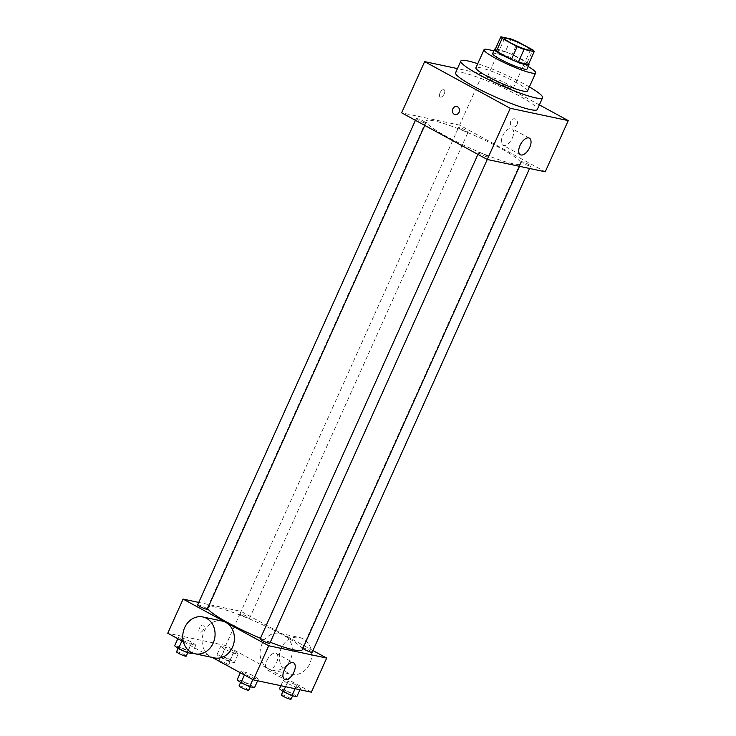 <?xml version="1.0" encoding="UTF-8"?>
<svg xmlns="http://www.w3.org/2000/svg" width="736" height="736" viewBox="0 0 736 736"><rect width="100%" height="100%" fill="white"/><g stroke="black" fill="none" stroke-linecap="round" stroke-linejoin="round"><path stroke-width="0.55" stroke-dasharray="3.68 2.76" d="M493.028 81.052A14.15 1.822 -155.8 0 1 487.37 76.792A14.15 1.822 -155.8 0 1 501.023 80.923A14.15 1.822 -155.8 0 1 513.176 88.384A14.15 1.822 -155.8 0 1 506 86.903A14.15 1.822 -155.8 0 1 493.028 81.052M495.098 49.597L505.264 51.759L511.014 38.962M505.264 51.759A18.262 2.355 -155.8 0 1 512.118 54.574L517.868 41.777M528.457 64.4A18.262 2.355 -155.8 0 0 527.132 62.753L512.118 54.574M528.669 63.912A18.86 2.429 24.2 0 0 515.172 55.881A18.86 2.429 24.2 0 0 497.508 49.22A18.86 2.429 24.2 0 0 495.383 48.953M492.651 53.526A18.86 2.429 -155.8 0 1 495.586 53.48A18.86 2.429 -155.8 0 1 515.384 61.18A18.86 2.429 -155.8 0 1 527.068 68.991M527.132 62.753L532.882 49.956M528.181 66.516A28.299 3.643 24.2 0 0 493.764 51.051M527.519 90.988A28.299 3.643 24.2 0 0 510.002 79.267A28.299 3.643 24.2 0 0 480.304 67.721A28.299 3.643 24.2 0 0 475.907 67.795M529.35 86.903A44.804 5.768 24.2 0 0 477.738 63.71M455.575 72.754A44.804 5.768 -155.8 0 1 462.548 72.652A44.804 5.768 -155.8 0 1 509.57 90.914A44.804 5.768 -155.8 0 1 537.298 109.489M539.368 104.88L482.614 73.95L457.442 68.595M440.45 97.115A4.131 2.098 118.6 0 0 444.102 94.107A4.131 2.098 118.6 0 0 444.093 89.755A4.131 2.098 118.6 0 0 440.284 92.377A4.131 2.098 118.6 0 0 440.146 97.005A4.131 2.098 118.6 0 0 440.45 97.115A4.131 2.098 -61.4 0 1 440.156 97.005A4.131 2.098 -61.4 0 1 440.284 92.377A4.131 2.098 -61.4 0 1 444.102 89.755A4.131 2.098 -61.4 0 1 444.112 94.107A4.131 2.098 -61.4 0 1 440.45 97.115M545.238 171.801L459.604 125.129L482.614 73.95M459.604 125.129L401.635 112.81M479.522 152.656A5.299 0.681 24.2 0 0 478.694 152.674A5.299 0.681 24.2 0 0 483.248 155.471A5.299 0.681 24.2 0 0 488.364 157.016A5.299 0.681 24.2 0 0 485.079 154.818A5.299 0.681 24.2 0 0 479.522 152.656M417.008 118.588A5.299 0.681 24.2 0 0 416.19 118.606A5.299 0.681 24.2 0 0 420.744 121.403A5.299 0.681 24.2 0 0 425.859 122.949A5.299 0.681 24.2 0 0 422.574 120.75A5.299 0.681 24.2 0 0 417.008 118.588M460.626 129.196A5.299 0.681 -155.8 0 1 458.51 127.595A5.299 0.681 -155.8 0 1 463.616 129.15A5.299 0.681 -155.8 0 1 468.179 131.946A5.299 0.681 -155.8 0 1 465.483 131.385A5.299 0.681 -155.8 0 1 460.626 129.196M521.842 161.653A5.299 0.681 24.2 0 0 521.014 161.662A5.299 0.681 24.2 0 0 525.568 164.459A5.299 0.681 24.2 0 0 530.684 166.005A5.299 0.681 24.2 0 0 527.399 163.815A5.299 0.681 24.2 0 0 521.842 161.653M434.185 120.916A51.87 6.679 24.2 0 0 426.116 121.044A51.87 6.679 24.2 0 0 470.7 148.405A51.87 6.679 24.2 0 0 520.748 163.567A51.87 6.679 24.2 0 0 488.64 142.076A51.87 6.679 24.2 0 0 434.185 120.916M517.04 124.577A4.131 3.514 -78 0 0 514.777 118.836A4.131 3.514 -78 0 0 510.48 122.139A4.131 3.514 -78 0 0 513.066 126.905A4.131 3.514 -78 0 0 517.04 124.577A4.131 3.514 102 0 1 513.066 126.905A4.131 3.514 102 0 1 510.48 122.139A4.131 3.514 102 0 1 514.777 118.836A4.131 3.514 102 0 1 517.04 124.577M512.32 138A9.43 4.784 118.6 0 0 512.008 128.69A9.43 4.784 118.6 0 0 503.286 134.679A9.43 4.784 118.6 0 0 502.982 145.25A9.43 4.784 118.6 0 0 512.32 138M455.096 114.595L455.096 114.595A4.131 3.514 -78 0 0 459.393 111.283A4.131 3.514 -78 0 0 456.808 106.518L456.808 106.518M207.681 608.414A51.87 6.679 -155.8 0 1 207.58 607.31A51.87 6.679 -155.8 0 1 215.648 607.191A51.87 6.679 -155.8 0 1 270.094 628.342A51.87 6.679 -155.8 0 1 302.211 649.842M270.278 642.27A51.87 6.679 -155.8 0 1 260.452 638.287M269.827 643.282A5.299 0.681 24.2 0 0 267.711 641.691A5.299 0.681 24.2 0 0 260.986 638.931A5.299 0.681 24.2 0 0 260.158 638.94M242.089 615.462A5.299 0.681 -155.8 0 1 239.964 613.87A5.299 0.681 -155.8 0 1 245.079 615.416A5.299 0.681 -155.8 0 1 249.633 618.212A5.299 0.681 -155.8 0 1 246.946 617.651A5.299 0.681 -155.8 0 1 242.089 615.462M197.653 604.872A5.299 0.681 -155.8 0 1 198.472 604.863A5.299 0.681 -155.8 0 1 204.038 607.025A5.299 0.681 -155.8 0 1 207.322 609.224M302.846 648.434A5.299 0.681 -155.8 0 1 302.478 647.938A5.299 0.681 -155.8 0 1 303.296 647.919A5.299 0.681 -155.8 0 1 308.862 650.081A5.299 0.681 -155.8 0 1 312.147 652.28M312.92 650.56L241.068 611.404L198.757 602.416M311.356 692.19L225.731 645.527L241.068 611.404M225.731 645.527L167.762 633.208M199.428 628.259A4.131 2.098 118.6 0 0 199.566 632.325A4.131 2.098 118.6 0 0 203.375 629.703A4.131 2.098 118.6 0 0 203.513 625.085A4.131 2.098 118.6 0 0 199.428 628.259A4.131 2.098 118.6 0 0 199.566 632.334A4.131 2.098 118.6 0 0 203.384 629.712A4.131 2.098 118.6 0 0 203.513 625.085A4.131 2.098 118.6 0 0 199.428 628.259M300.656 688.151L296.856 685.271L288.172 681.343L283.286 680.312L287.095 683.192L295.78 687.111L300.656 688.151L296.856 685.271L288.172 681.343L283.286 680.312L287.095 683.192L295.78 687.111L300.656 688.151L299.929 689.761M195.831 645.095L192.032 642.206L183.347 638.287L178.462 637.247L182.27 640.136L190.946 644.055L195.831 645.095L192.032 642.206L183.347 638.287L178.462 637.247L182.27 640.136L190.946 644.055L195.831 645.095L192.317 652.915M183.384 641.728L212.244 657.45M238.151 654.083L234.342 651.204L225.667 647.284L220.782 646.245L224.581 649.124L233.266 653.053L238.151 654.083L234.342 651.204L225.667 647.284L220.782 646.245L224.581 649.124L233.266 653.053L238.151 654.083L234.315 662.621L230.515 659.732L221.83 655.813L216.945 654.773L220.754 657.662L229.439 661.581L234.315 662.621M258.336 679.162L254.536 676.274L245.852 672.354L240.976 671.315L244.775 674.204L253.46 678.123L258.336 679.162L254.536 676.274L245.852 672.354L240.976 671.315L244.775 674.204L253.46 678.123L258.336 679.162L257.618 680.772M283.866 634.772A18.823 16.036 -78 0 0 280.131 633.383A18.823 16.036 -78 0 0 260.526 648.462A18.823 16.036 -78 0 0 272.302 670.211A18.823 16.036 -78 0 0 291.3 657.386A18.823 16.036 -78 0 0 283.866 634.772M214.332 657.892A18.823 16.036 102 0 1 210.588 656.512A18.823 16.036 102 0 1 203.164 633.889A18.823 16.036 102 0 1 222.152 621.064M303.186 638.876A18.823 16.036 -78 0 0 299.451 637.486A18.823 16.036 -78 0 0 279.846 652.574A18.823 16.036 -78 0 0 291.622 674.323A18.823 16.036 -78 0 0 310.62 661.498A18.823 16.036 -78 0 0 303.186 638.876M266.874 660.606A9.43 4.784 -61.4 0 1 276.212 653.347A9.43 4.784 -61.4 0 1 275.908 663.918A9.43 4.784 -61.4 0 1 267.186 669.916A9.43 4.784 -61.4 0 1 266.874 660.606M254.509 687.691L250.7 684.802L242.015 680.883L237.139 679.852M243.11 683.192A5.299 0.681 -155.8 0 1 240.985 681.6A5.299 0.681 -155.8 0 1 246.1 683.146A5.299 0.681 -155.8 0 1 250.654 685.943A5.299 0.681 -155.8 0 1 247.968 685.382A5.299 0.681 -155.8 0 1 243.11 683.192M250.7 684.802L254.536 676.274M242.015 680.883L245.852 672.354M240.322 672.759L240.976 671.315M244.426 674.986L244.775 674.204M252.816 679.558L253.46 678.123M239.071 685.86A5.299 0.681 -155.8 0 1 244.186 687.415A5.299 0.681 -155.8 0 1 248.74 690.212M296.829 696.679L293.02 693.8L284.335 689.88L279.459 688.841M285.421 692.18A5.299 0.681 -155.8 0 1 283.305 690.589A5.299 0.681 -155.8 0 1 288.42 692.134A5.299 0.681 -155.8 0 1 292.974 694.931A5.299 0.681 -155.8 0 1 290.288 694.379A5.299 0.681 -155.8 0 1 285.421 692.18M293.02 693.8L296.856 685.271M284.335 689.88L288.172 681.343M280.858 685.713L283.286 680.312M285.513 686.706L287.095 683.192M295.053 688.73L295.78 687.111M281.391 694.858A5.299 0.681 -155.8 0 1 286.506 696.403A5.299 0.681 -155.8 0 1 291.06 699.2M191.995 653.623L188.195 650.744L179.51 646.815L174.625 645.785M180.596 649.124A5.299 0.681 -155.8 0 1 178.48 647.533A5.299 0.681 -155.8 0 1 183.595 649.078A5.299 0.681 -155.8 0 1 188.149 651.875A5.299 0.681 -155.8 0 1 185.454 651.323A5.299 0.681 -155.8 0 1 180.596 649.124M188.195 650.744L192.032 642.206M179.51 646.815L183.347 638.287M177.818 638.692L178.462 637.247M181.912 640.918L182.27 640.136M188.204 650.164L190.946 644.055M176.557 651.792A5.299 0.681 -155.8 0 1 181.672 653.347A5.299 0.681 -155.8 0 1 186.226 656.144M222.916 658.122A5.299 0.681 -155.8 0 1 220.8 656.521A5.299 0.681 -155.8 0 1 225.915 658.076A5.299 0.681 -155.8 0 1 230.469 660.873A5.299 0.681 -155.8 0 1 227.774 660.312A5.299 0.681 -155.8 0 1 222.916 658.122M230.515 659.732L234.342 651.204M221.83 655.813L225.667 647.284M216.945 654.773L220.782 646.245M220.754 657.662L224.581 649.124M229.439 661.581L233.266 653.053M219.199 661.241A5.299 0.681 -155.8 0 1 218.877 660.79A5.299 0.681 -155.8 0 1 223.992 662.336A5.299 0.681 -155.8 0 1 228.546 665.132A5.299 0.681 -155.8 0 1 223.772 663.734M504.62 38.401L487.37 76.792M530.426 50.002L513.176 88.384M529.386 138.166L512.008 128.69M520.361 154.726L502.982 145.25M519.506 166.336L520.748 163.567M207.58 607.31L426.116 121.044M478.694 152.674L477.922 154.385M488.364 157.016L487.26 159.482M249.633 618.212L468.179 131.946M239.964 613.87L458.51 127.595M424.755 125.414L425.859 122.949M415.417 120.327L416.19 118.606M529.58 168.47L530.684 166.005M302.478 647.938L521.014 161.662M272.302 670.211L291.622 674.323M280.131 633.383L299.451 637.486M267.186 669.916L284.574 679.383M276.212 653.347L293.6 662.823M250.277 686.789L250.654 685.943M240.598 682.465L240.985 681.6M292.597 695.787L292.974 694.931M282.909 691.463L283.305 690.589M187.763 652.722L188.149 651.875M178.084 648.407L178.48 647.533M228.546 665.132L230.469 660.873M218.877 660.79L220.8 656.521"/><path stroke-width="1.1" d="M510.278 42.66A14.15 1.822 -155.8 0 1 504.62 38.401A14.15 1.822 -155.8 0 1 518.273 42.541A14.15 1.822 -155.8 0 1 530.426 50.002A14.15 1.822 -155.8 0 1 523.25 48.512A14.15 1.822 -155.8 0 1 510.278 42.66M524.041 49.441L534.207 51.603A18.262 2.355 -155.8 0 0 532.882 49.956L517.868 41.777A18.262 2.355 -155.8 0 0 511.014 38.962L500.848 36.8A18.262 2.355 -155.8 0 0 502.164 38.438L517.187 46.626A18.262 2.355 -155.8 0 0 524.041 49.441L518.291 62.238L528.457 64.4L534.207 51.603M502.164 38.438L496.414 51.235A18.262 2.355 -155.8 0 1 495.098 49.597L500.848 36.8M496.414 51.235L511.437 59.423L517.187 46.626M518.291 62.238A18.262 2.355 -155.8 0 1 511.437 59.423M495.383 48.953A18.86 2.429 24.2 0 0 494.574 49.266A18.86 2.429 24.2 0 0 510.775 59.211A18.86 2.429 24.2 0 0 528.982 64.731A18.86 2.429 24.2 0 0 528.669 63.912M528.982 64.731L527.068 68.991A18.86 2.429 -155.8 0 1 517.491 67.013A18.86 2.429 -155.8 0 1 500.195 59.211A18.86 2.429 -155.8 0 1 492.651 53.526L494.574 49.266M493.764 51.051A28.299 3.643 24.2 0 0 488.456 49.597A28.299 3.643 24.2 0 0 484.049 49.662A28.299 3.643 24.2 0 0 508.364 64.584A28.299 3.643 24.2 0 0 535.67 72.864A28.299 3.643 24.2 0 0 528.181 66.516M484.049 49.662L475.907 67.795A28.299 3.643 24.2 0 0 500.213 82.717A28.299 3.643 24.2 0 0 527.519 90.988L535.67 72.864M477.738 63.71A44.804 5.768 24.2 0 0 467.82 60.922A44.804 5.768 24.2 0 0 460.846 61.024A44.804 5.768 24.2 0 0 499.348 84.658A44.804 5.768 24.2 0 0 542.57 97.759A44.804 5.768 24.2 0 0 529.35 86.903M542.57 97.759L537.298 109.489A44.804 5.768 -155.8 0 1 514.574 104.77A44.804 5.768 -155.8 0 1 473.496 86.241A44.804 5.768 -155.8 0 1 455.575 72.754L460.846 61.024M457.442 68.595L424.644 61.631L510.269 108.293L568.238 120.612L539.368 104.88M568.238 120.612L545.238 171.801L487.269 159.482L401.635 112.81L424.644 61.631M456.808 106.518A4.131 3.514 -78 0 0 452.833 108.854A4.131 3.514 102 0 1 456.808 106.518A4.131 3.514 102 0 1 459.393 111.283A4.131 3.514 102 0 1 455.096 114.595A4.131 3.514 102 0 1 452.833 108.854A4.131 3.514 -78 0 0 455.096 114.595M477.922 154.385L260.158 638.94A5.299 0.681 24.2 0 0 264.712 641.737A5.299 0.681 24.2 0 0 269.827 643.282L510.269 108.293M529.708 147.467A9.43 4.784 -61.4 0 1 520.361 154.726A9.43 4.784 -61.4 0 1 520.674 144.155A9.43 4.784 -61.4 0 1 529.386 138.166A9.43 4.784 -61.4 0 1 529.708 147.467M519.506 166.336L302.211 649.842A51.87 6.679 -155.8 0 1 270.278 642.27M260.452 638.287A51.87 6.679 -155.8 0 1 228.326 622.932A51.87 6.679 -155.8 0 1 207.681 608.414M424.755 125.414L207.322 609.224A5.299 0.681 -155.8 0 1 204.626 608.663A5.299 0.681 -155.8 0 1 199.769 606.473A5.299 0.681 -155.8 0 1 197.653 604.872L415.417 120.327M529.58 168.47L312.147 652.28A5.299 0.681 -155.8 0 1 309.451 651.719A5.299 0.681 -155.8 0 1 304.594 649.529A5.299 0.681 -155.8 0 1 302.846 648.434M198.757 602.416L183.098 599.086L268.723 645.748L326.692 658.067L312.92 650.56M183.384 641.728L167.762 633.208L183.098 599.086M212.244 657.45L253.386 679.871L311.356 692.19L326.692 658.067M253.386 679.871L268.723 645.748M284.252 670.082A9.43 4.784 -61.4 0 1 293.6 662.823A9.43 4.784 -61.4 0 1 293.287 673.394A9.43 4.784 -61.4 0 1 284.574 679.383A9.43 4.784 -61.4 0 1 284.252 670.082M202.832 616.961L222.152 621.064A18.823 16.036 102 0 1 233.928 642.813A18.823 16.036 102 0 1 214.332 657.892L195.003 653.789A18.823 16.036 102 0 1 191.268 652.4A18.823 16.036 102 0 1 183.834 629.786A18.823 16.036 102 0 1 202.832 616.961A18.823 16.036 102 0 1 214.608 638.71A18.823 16.036 102 0 1 195.003 653.789M240.322 672.759L237.139 679.852L240.939 682.732L249.624 686.651L254.509 687.691L257.618 680.772M240.939 682.732L244.426 674.986M249.624 686.651L252.816 679.558M250.277 686.789L248.74 690.212A5.299 0.681 -155.8 0 1 246.054 689.65A5.299 0.681 -155.8 0 1 241.187 687.461A5.299 0.681 -155.8 0 1 239.071 685.86L240.598 682.465M280.858 685.713L279.459 688.841L283.259 691.72L291.944 695.649L296.829 696.679L299.929 689.761M283.259 691.72L285.513 686.706M291.944 695.649L295.053 688.73M292.597 695.787L291.06 699.2A5.299 0.681 -155.8 0 1 288.365 698.639A5.299 0.681 -155.8 0 1 283.507 696.449A5.299 0.681 -155.8 0 1 281.391 694.858L282.909 691.463M177.818 638.692L174.625 645.785L178.434 648.664L187.119 652.584L191.995 653.623L192.317 652.915M178.434 648.664L181.912 640.918M187.119 652.584L188.204 650.164M187.763 652.722L186.226 656.144A5.299 0.681 -155.8 0 1 183.54 655.583A5.299 0.681 -155.8 0 1 178.682 653.393A5.299 0.681 -155.8 0 1 176.557 651.792L178.084 648.407M223.772 663.734A5.299 0.681 -155.8 0 1 221.002 662.382A5.299 0.681 -155.8 0 1 219.199 661.241"/></g></svg>
